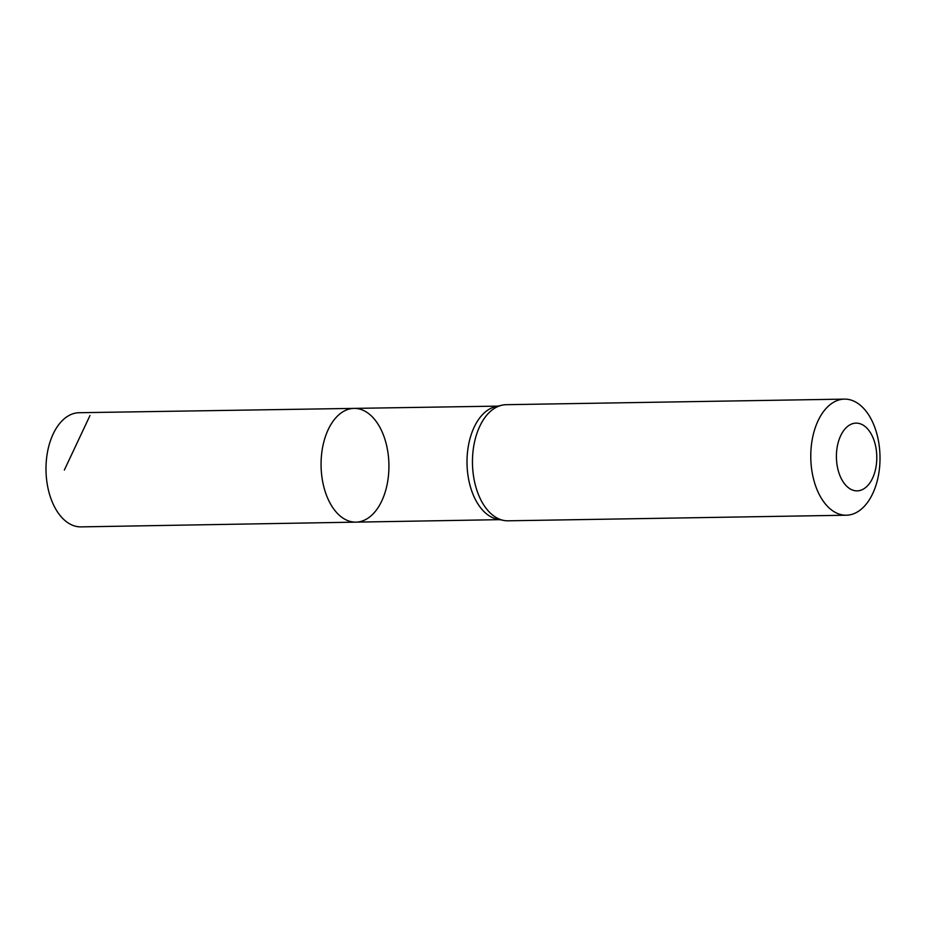 <?xml version="1.0" encoding="UTF-8"?>
<svg xmlns="http://www.w3.org/2000/svg" width="926" height="926" viewBox="0 0 926 926"><rect width="100%" height="100%" fill="white"/><g stroke="black" fill="none" stroke-linecap="round" stroke-linejoin="round"><path stroke-width="1.39" d="M501.869 405.218L495.769 406.583A56.775 33.845 89.1 0 0 467.017 463.417A56.775 33.845 89.1 0 0 497.632 519.255L503.767 520.435A58.06 34.621 -90.9 0 1 472.468 463.324A58.06 34.621 -90.9 0 1 501.869 405.218A58.06 34.621 -90.9 0 1 506.117 404.697L844.431 399.118A58.06 34.621 -90.9 0 1 855.52 401.965A58.06 34.621 -90.9 0 1 879.7 465.986A58.06 34.621 -90.9 0 1 846.352 515.215A58.06 34.621 -90.9 0 1 810.782 457.733A58.06 34.621 -90.9 0 1 844.431 399.118M355.954 522.137A56.88 33.915 -90.9 0 1 321.079 465.824A56.88 33.915 -90.9 0 1 354.068 408.389A56.88 33.915 -90.9 0 1 364.925 411.179A56.88 33.915 -90.9 0 1 388.619 473.892A56.88 33.915 -90.9 0 1 355.954 522.137A56.88 33.915 -90.9 0 1 321.079 465.824A56.88 33.915 -90.9 0 1 354.068 408.389L79.115 412.718A57.088 34.042 -90.9 0 0 46.3 461.113A57.088 34.042 -90.9 0 0 70.075 524.081A57.088 34.042 -90.9 0 0 80.99 526.882L499.716 519.66M846.352 515.215L508.038 520.806A58.06 34.621 -90.9 0 1 503.767 520.435M862.511 424.779A33.868 20.187 -90.9 0 1 870.371 482.157A33.868 20.187 -90.9 0 1 836.919 463.995A33.868 20.187 -90.9 0 1 862.511 424.779M89.996 415.519L64.345 470.061M497.841 406.12L354.068 408.389"/></g></svg>
